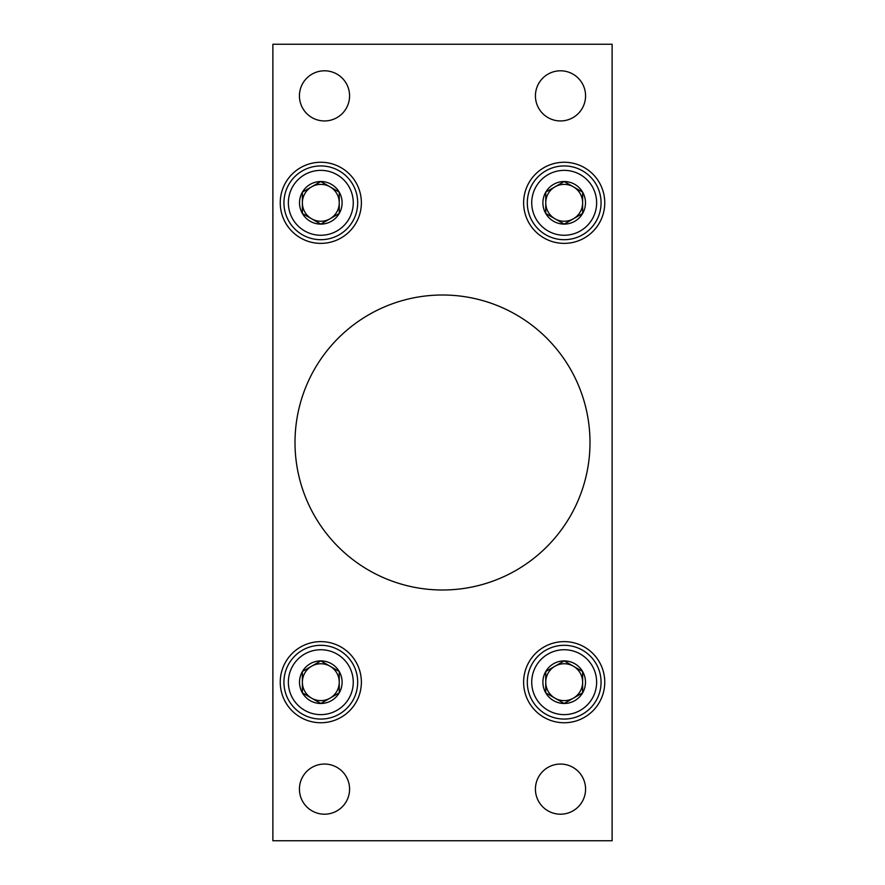 <?xml version="1.0" encoding="UTF-8"?>
<svg xmlns="http://www.w3.org/2000/svg" width="885" height="885" viewBox="0 0 885 885"><rect width="100%" height="100%" fill="white"/><g stroke="black" fill="none" stroke-linecap="round" stroke-linejoin="round"><path stroke-width="1.33" d="M612.121 44.25L272.879 44.25L272.879 840.75L612.121 840.75L612.121 44.25M349.575 789.121A25.079 25.079 0 0 0 324.496 764.054A25.079 25.079 0 0 0 299.429 789.121A25.079 25.079 0 0 0 324.496 814.2A25.079 25.079 0 0 0 349.575 789.121M349.575 95.879A25.079 25.079 0 0 0 324.496 70.8A25.079 25.079 0 0 0 299.429 95.879A25.079 25.079 0 0 0 324.496 120.946A25.079 25.079 0 0 0 349.575 95.879M585.571 789.121A25.079 25.079 0 0 0 560.504 764.054A25.079 25.079 0 0 0 535.425 789.121A25.079 25.079 0 0 0 560.504 814.2A25.079 25.079 0 0 0 585.571 789.121M585.571 95.879A25.079 25.079 0 0 0 560.504 70.8A25.079 25.079 0 0 0 535.425 95.879A25.079 25.079 0 0 0 560.504 120.946A25.079 25.079 0 0 0 585.571 95.879M361.379 682.191A40.566 40.566 0 0 0 320.812 641.625A40.566 40.566 0 0 0 280.246 682.191A40.566 40.566 0 0 0 320.812 722.746A40.566 40.566 0 0 0 361.379 682.191M361.379 202.809A40.566 40.566 0 0 0 320.812 162.254A40.566 40.566 0 0 0 280.246 202.809A40.566 40.566 0 0 0 320.812 243.375A40.566 40.566 0 0 0 361.379 202.809M604.754 682.191A40.566 40.566 0 0 0 564.188 641.625A40.566 40.566 0 0 0 523.621 682.191A40.566 40.566 0 0 0 564.188 722.746A40.566 40.566 0 0 0 604.754 682.191M604.754 202.809A40.566 40.566 0 0 0 564.188 162.254A40.566 40.566 0 0 0 523.621 202.809A40.566 40.566 0 0 0 564.188 243.375A40.566 40.566 0 0 0 604.754 202.809M589.996 442.5A147.496 147.496 0 0 0 442.5 295.004A147.496 147.496 0 0 0 295.004 442.5A147.496 147.496 0 0 0 442.5 589.996A147.496 147.496 0 0 0 589.996 442.5M582.629 213.462L564.188 224.104L545.746 213.462L545.746 192.167L564.188 181.525L582.629 192.167L582.629 213.462A21.295 21.295 0 0 1 545.746 213.462A21.295 21.295 0 0 1 564.188 181.525A21.295 21.295 0 0 1 582.629 213.462L582.629 192.167L564.188 181.525L545.746 192.167L545.746 213.462L554.972 218.783A18.441 18.441 0 0 1 554.972 186.846A18.441 18.441 0 0 1 582.629 202.809A18.441 18.441 0 0 1 573.403 218.783L582.629 213.462M564.188 170.362A32.446 32.446 0 0 1 592.286 219.037A32.446 32.446 0 0 1 536.089 219.037A32.446 32.446 0 0 1 564.188 170.362M564.188 165.938A36.871 36.871 0 0 1 596.125 221.25A36.871 36.871 0 0 1 532.25 221.25A36.871 36.871 0 0 1 564.188 165.938M573.403 218.783A18.441 18.441 0 0 1 554.972 218.783L564.188 224.104L573.403 218.783M339.254 213.462L320.812 224.104L302.371 213.462L302.371 192.167L320.812 181.525L339.254 192.167L339.254 213.462A21.295 21.295 0 0 1 302.371 213.462A21.295 21.295 0 0 1 320.812 181.525A21.295 21.295 0 0 1 339.254 213.462L339.254 192.167L320.812 181.525L302.371 192.167L302.371 213.462L311.597 218.783A18.441 18.441 0 0 1 311.597 186.846A18.441 18.441 0 0 1 339.254 202.809A18.441 18.441 0 0 1 330.028 218.783L339.254 213.462M320.812 170.362A32.446 32.446 0 0 1 348.911 219.037A32.446 32.446 0 0 1 292.714 219.037A32.446 32.446 0 0 1 320.812 170.362M320.812 165.938A36.871 36.871 0 0 1 352.75 221.25A36.871 36.871 0 0 1 288.875 221.25A36.871 36.871 0 0 1 320.812 165.938M330.028 218.783A18.441 18.441 0 0 1 311.597 218.783L320.812 224.104L330.028 218.783M339.254 692.833L320.812 703.475L302.371 692.833L302.371 671.538L320.812 660.896L339.254 671.538L339.254 692.833A21.295 21.295 0 0 1 302.371 692.833A21.295 21.295 0 0 1 320.812 660.896A21.295 21.295 0 0 1 339.254 692.833L339.254 671.538L320.812 660.896L302.371 671.538L302.371 692.833L311.597 698.154A18.441 18.441 0 0 1 311.597 666.217A18.441 18.441 0 0 1 339.254 682.191A18.441 18.441 0 0 1 330.028 698.154L339.254 692.833M320.812 649.734A32.446 32.446 0 0 1 348.911 698.409A32.446 32.446 0 0 1 292.714 698.409A32.446 32.446 0 0 1 320.812 649.734M320.812 645.309A36.871 36.871 0 0 1 352.75 700.621A36.871 36.871 0 0 1 288.875 700.621A36.871 36.871 0 0 1 320.812 645.309M330.028 698.154A18.441 18.441 0 0 1 311.597 698.154L320.812 703.475L330.028 698.154M582.629 692.833L564.188 703.475L545.746 692.833L545.746 671.538L564.188 660.896L582.629 671.538L582.629 692.833A21.295 21.295 0 0 1 545.746 692.833A21.295 21.295 0 0 1 564.188 660.896A21.295 21.295 0 0 1 582.629 692.833L582.629 671.538L564.188 660.896L545.746 671.538L545.746 692.833L554.972 698.154A18.441 18.441 0 0 1 554.972 666.217A18.441 18.441 0 0 1 582.629 682.191A18.441 18.441 0 0 1 573.403 698.154L582.629 692.833M564.188 649.734A32.446 32.446 0 0 1 592.286 698.409A32.446 32.446 0 0 1 536.089 698.409A32.446 32.446 0 0 1 564.188 649.734M564.188 645.309A36.871 36.871 0 0 1 596.125 700.621A36.871 36.871 0 0 1 532.25 700.621A36.871 36.871 0 0 1 564.188 645.309M573.403 698.154A18.441 18.441 0 0 1 554.972 698.154L564.188 703.475L573.403 698.154"/></g></svg>
